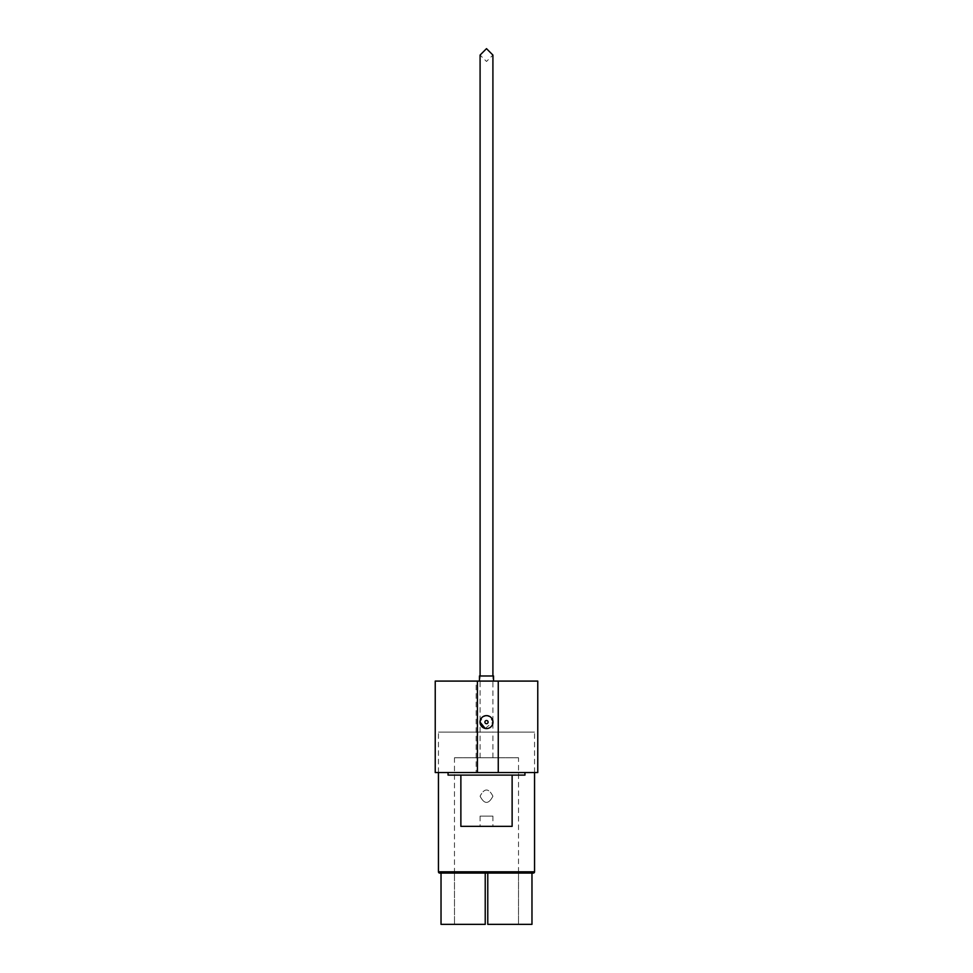 <?xml version="1.0" encoding="UTF-8"?>
<svg xmlns="http://www.w3.org/2000/svg" width="973" height="973" viewBox="0 0 973 973"><rect width="100%" height="100%" fill="white"/><g stroke="black" fill="none" stroke-linecap="round" stroke-linejoin="round"><path stroke-width="0.73" stroke-dasharray="4.87 3.65" d="M480.09 757.76L492.91 757.76L480.09 757.76L480.09 732.122L492.91 732.122L480.09 732.122L492.91 732.122L480.09 732.122L492.91 732.122L492.91 723.061M486.5 675.98C494.771 675.98 494.771 675.98 486.5 675.98C494.771 675.98 494.771 675.98 486.5 675.98C478.23 675.98 478.23 675.98 486.5 675.98C478.23 675.98 478.23 675.98 486.5 675.98M488.105 722.1A1.605 1.605 0 0 0 486.5 720.506A1.605 1.605 0 0 0 484.895 722.1A1.605 1.605 0 0 0 486.5 723.705A1.605 1.605 0 0 0 488.105 722.1M485.211 728.449L492.983 722.1C488.641 713.744 484.323 713.744 480.017 722.1M492.91 816.104L480.09 816.104L492.91 816.104L492.91 826.357L480.09 826.357L492.91 826.357M480.09 816.104L480.09 826.357M512.126 775.104L460.874 775.104L512.126 775.104M524.946 772.538L448.054 772.538L524.946 772.538M479.446 681.088L493.554 681.088L479.446 681.088M537.765 772.538L435.235 772.538M537.765 681.088L435.235 681.088M492.91 796.206C488.641 787.935 484.359 787.935 480.09 796.206C484.359 787.935 488.628 787.935 492.91 796.206C488.641 804.464 484.359 804.464 480.09 796.206C484.359 804.464 488.628 804.464 492.91 796.206M492.91 757.76L492.91 732.122M518.536 873.085L518.512 924.35L487.777 924.35L487.777 873.085L485.223 873.085L487.777 873.085L487.777 924.35L518.512 924.35L518.536 757.76L454.464 757.76L518.536 757.76M485.223 873.085L485.223 924.35L454.488 924.35L454.464 873.085L454.488 924.35L485.223 924.35L485.223 873.085L441.024 873.085L441.024 924.35L485.223 924.35L485.223 873.085L441.024 873.085M454.464 873.085L454.464 757.76M534.554 772.538L534.554 732.122L438.446 732.122L534.554 732.122M438.446 772.538L438.446 732.122M476.162 772.538L477.415 772.538L476.162 772.538L476.162 681.088L477.415 681.088L476.162 681.088M448.054 775.104L524.946 775.104M531.976 924.35L518.512 924.35L531.976 924.35L531.976 873.085L487.777 873.085L487.777 924.35L531.976 924.35M487.777 873.085L531.976 873.085M439.723 873.085L533.277 873.085M493.554 675.98L479.446 675.98M460.874 826.357L512.126 826.357M534.554 871.808L438.446 871.808M492.91 721.151L492.91 55.06L486.5 61.469L480.09 55.06L480.09 721.151M480.09 732.122L480.09 723.048"/><path stroke-width="1.46" d="M488.105 722.1A1.605 1.605 0 0 0 486.5 720.506A1.605 1.605 0 0 0 484.895 722.1A1.605 1.605 0 0 0 486.5 723.705A1.605 1.605 0 0 0 488.105 722.1M480.017 722.1A6.483 6.483 0 0 1 486.5 715.629A6.483 6.483 0 0 1 492.983 722.1A6.483 6.483 0 0 1 486.5 728.582A6.483 6.483 0 0 1 480.017 722.1L485.211 728.449M512.126 775.104L512.126 826.357L460.874 826.357L460.874 775.104M524.946 772.538L524.946 775.104L448.054 775.104L448.054 772.538M493.554 681.088L493.554 675.98L479.446 675.98L479.446 681.088M498.261 772.538L537.765 772.538L537.765 681.088L477.415 681.088L477.415 772.538L498.261 772.538L498.261 681.088M477.415 772.538L435.235 772.538L435.235 681.088L477.415 681.088M438.446 772.538L438.446 871.808A1.277 1.277 0 0 0 439.723 873.085L533.277 873.085A1.277 1.277 0 0 0 534.554 871.808L534.554 772.538M531.976 873.085L531.976 924.35L487.777 924.35L487.777 873.085M485.223 873.085L485.223 924.35L441.024 924.35L441.024 873.085M438.446 871.808L534.554 871.808M492.91 723.061L492.91 721.151M480.09 675.98L480.09 55.06L486.5 48.65L492.91 55.06L492.91 675.98M480.09 723.048L480.09 721.151"/></g></svg>

